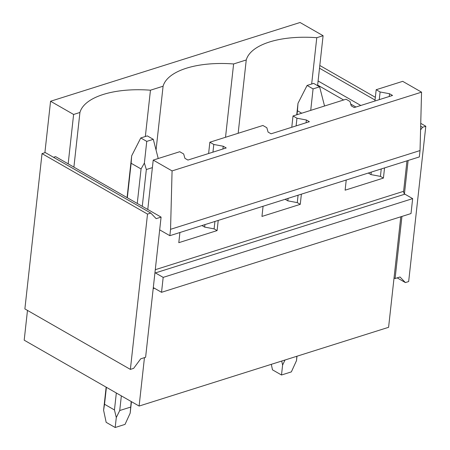 <?xml version="1.0" encoding="UTF-8"?>
<svg xmlns="http://www.w3.org/2000/svg" width="450" height="450" viewBox="0 0 450 450"><rect width="100%" height="100%" fill="white"/><g stroke="black" fill="none" stroke-linecap="round" stroke-linejoin="round"><path stroke-width="0.67" d="M144.456 357.643L139.112 406.058L24.193 340.178L27.478 310.41M44.887 152.708L50.569 101.25L300.054 22.5L323.094 35.707L316.777 37.704A73.547 32.242 6.3 0 0 246.251 59.968L233.618 63.956A73.547 32.242 6.3 0 0 163.091 86.214L150.458 90.203A73.547 32.242 6.3 0 0 79.931 112.466L73.614 114.463L68.164 163.839L55.592 156.634L53.511 157.292M73.614 114.463L50.569 101.25M400.793 216.787L388.592 327.308L139.112 406.058M323.094 35.707L317.582 85.652M161.083 217.108L159.677 229.854L169.852 235.688L170.556 229.314L172.074 170.904L153.219 160.099L147.769 209.475L161.083 217.108L156.172 218.661L150.789 213.058L147.516 214.088L130.371 369.394L133.644 368.359L140.698 358.83L145.609 357.277L153.292 287.685A2.228 1.423 72.5 0 1 153.754 287.848L161.533 292.309L163.181 277.38L155.402 272.919A2.228 1.423 72.5 0 1 154.963 272.565L153.292 287.685M130.371 369.394L24.879 308.919L42.024 153.613L45.298 152.584L150.789 213.058M147.769 209.475L68.164 163.839M73.896 167.124L79.931 112.466M145.344 136.513L150.458 90.203M156.049 150.024L163.091 86.214M225.523 137.273L233.618 63.956M238.157 133.284L246.251 59.968M311.664 84.015L316.777 37.704M355.905 107.021L350.736 104.057M343.637 99.99L317.644 85.089M360.816 105.474L318.099 80.983M375.339 97.312L320.316 65.767L319.759 65.947M401.946 216.422L395.089 278.528L400.005 276.981L405.388 282.583L408.662 281.548L425.807 126.248L422.533 127.277L420.576 129.926M395.089 278.528L394.043 277.926M159.677 229.854L154.963 272.565M147.516 214.088L42.024 153.613M169.852 235.688L419.332 156.932L420.036 150.564L421.554 92.154L402.699 81.343L376.183 89.719L380.115 91.974L389.548 93.741L392.541 95.456L354.234 107.55L351.242 105.834L349.993 101.481L346.061 99.225L293.017 115.965L296.955 118.221L306.388 119.992L309.381 121.708L271.074 133.802L268.082 132.086L266.833 127.733L262.901 125.477L209.857 142.217L213.795 144.472L223.228 146.244L226.221 147.96L187.914 160.054L184.922 158.338L183.673 153.979L179.741 151.723L153.219 160.099M408.127 160.47L404.443 193.815A2.228 1.423 72.5 0 1 403.605 191.317L406.969 160.836M422.533 127.277L420.671 126.208M375.041 100.052L319.506 68.214M405.388 282.583L397.176 277.869M425.807 126.248L420.744 123.345M420.036 150.564L170.556 229.314M421.554 92.154L172.074 170.904M376.183 89.719L374.934 101.019M209.857 142.217L208.614 153.518M293.017 115.965L291.774 127.266M161.533 292.309L411.013 213.559L412.661 198.624L404.882 194.164A2.228 1.423 72.5 0 1 404.443 193.815M412.661 198.624L163.181 277.38M301.382 194.164L300.262 204.339L261.956 216.428L263.076 206.257M218.222 220.416L217.102 230.586L178.796 242.679L179.916 232.509M384.542 167.917L383.423 178.088L345.116 190.181L346.236 180.006M380.115 91.974L379.266 99.647M371.267 172.108L370.991 174.6L380.43 176.372L383.423 178.088M368.286 173.047L370.991 174.6M389.548 93.741L389.244 96.502M381.246 168.958L380.43 176.372M296.955 118.221L296.106 125.899M288.107 198.354L287.831 200.852L297.27 202.624L300.262 204.339M285.126 199.299L287.831 200.852M306.388 119.992L306.084 122.749M298.086 195.204L297.27 202.624M213.795 144.472L212.946 152.151M204.947 224.606L204.671 227.104L214.11 228.87L217.102 230.586M201.966 225.551L204.671 227.104M223.228 146.244L222.924 149.001M214.926 221.456L214.11 228.87M319.618 86.822L313.633 83.391L307.086 85.461L313.071 88.892L319.618 86.822L324.546 106.014M313.071 88.892L310.725 110.379M296.865 356.259L296.499 360.641L291.353 371.891L281.498 375.002L282.611 365.029L281.711 361.046M297.928 104.04L297.456 110.767L301.731 113.22M307.086 85.461L298.007 103.297M285.03 359.994L282.611 365.029M281.498 375.002L272.486 369.838L271.316 364.326M297.456 110.767L297.022 114.705M153.298 139.326L147.313 135.894L140.766 137.959L146.751 141.39L153.298 139.326L158.226 158.518M152.387 167.625L146.34 169.532L144.382 163.08L141.064 168.958L137.256 203.451M146.751 141.39L144.382 163.08M131.203 401.524L130.179 413.145L131.451 401.664M131.608 156.538L131.136 163.271L141.064 168.958M140.766 137.959L131.687 155.801M121.348 395.876L119.734 410.529L116.291 417.527L114.457 409.956L116.331 392.996M146.34 169.532L142.273 206.325M119.734 410.529L130.59 407.104M106.144 387.157L103.596 410.248L106.166 422.336L115.177 427.5L116.291 417.527M115.177 427.5L125.032 424.389L130.179 413.145M131.136 163.271L127.328 197.758M106.403 387.304L104.529 404.263L114.457 409.956M103.596 410.248L104.529 404.263M153.191 288.619L154.417 288.231M155.402 272.919L404.882 194.164M155.278 269.702L403.605 191.317M296.989 356.22L296.516 360.54M297.996 103.388L296.736 114.795M131.676 155.891L127.069 197.606"/></g></svg>
